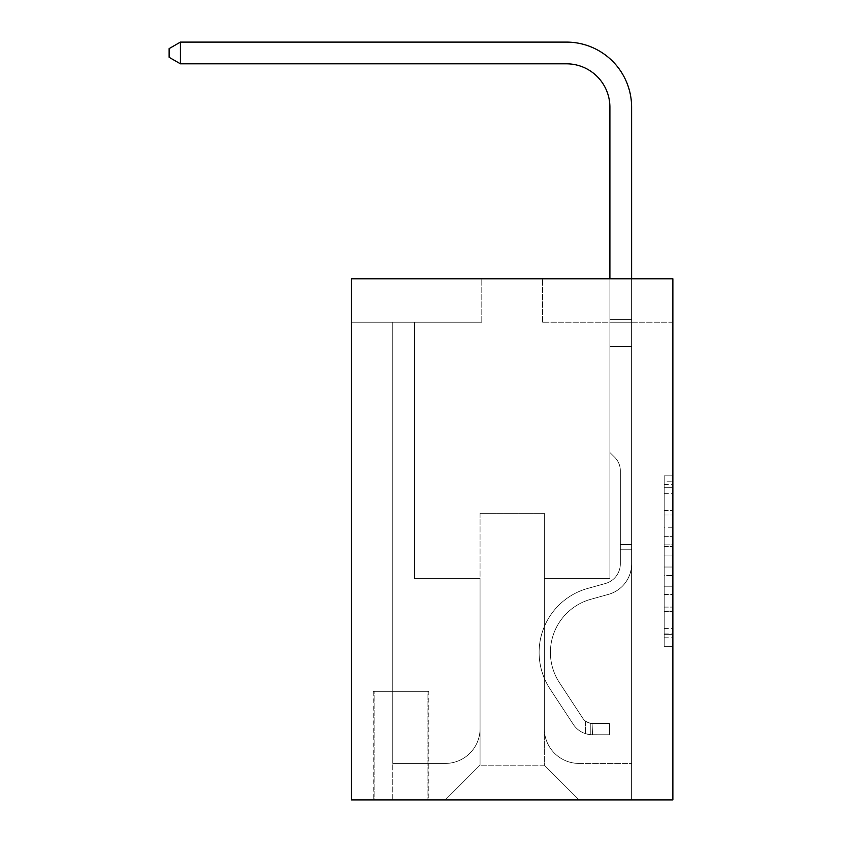 <?xml version="1.0" encoding="UTF-8"?>
<svg xmlns="http://www.w3.org/2000/svg" width="842" height="842" viewBox="0 0 842 842"><rect width="100%" height="100%" fill="white"/><g stroke="black" fill="none" stroke-linecap="round" stroke-linejoin="round"><path stroke-width="0.63" stroke-dasharray="4.21 3.16" d="M664.191 527.808L664.191 555.088L672.874 555.088L672.874 637.783L672.874 484.329L672.874 555.088L664.191 555.088L664.191 481.771L664.191 646.309L664.191 475.804L664.191 634.373L672.874 634.373L664.191 634.373L672.874 634.373L664.191 634.373L664.191 607.093L664.191 646.309L672.874 646.309L672.874 475.804L672.874 633.942L672.874 567.024L664.191 567.024L672.874 567.024L672.874 607.093L672.874 487.739L664.191 487.739L672.874 487.739L672.874 646.309L672.874 484.329L672.874 646.309L664.191 646.309L664.191 475.804L672.874 475.804L672.874 484.329L672.874 475.804L672.874 484.329L672.874 475.804L672.874 481.771L672.874 475.804L664.191 475.804L664.191 487.739L672.874 487.739L664.191 487.739L664.191 527.808L672.874 527.808M428.82 691.335L373.227 691.335L428.82 691.335L428.82 799.9L373.227 799.9L428.82 799.9M373.227 691.335L373.227 799.9M672.874 544.858L672.874 536.333L672.874 544.858L664.191 544.858L664.191 510.536L664.191 611.566L664.191 586.2L672.874 586.2L664.191 586.2L664.191 646.309L672.874 646.309L664.191 646.309L672.874 646.309L664.191 646.309L664.191 475.804L672.874 475.804L664.191 475.804L672.874 475.804L664.191 475.804L664.191 544.858L672.874 544.858M672.874 278.776L672.874 799.9L351.514 799.9L351.514 278.776L481.803 278.776L351.514 278.776L351.514 322.202L481.803 322.202L351.514 322.202L351.514 278.776L672.874 278.776L542.595 278.776L672.874 278.776L672.874 322.202L672.874 278.776M672.874 322.202L542.595 322.202L672.874 322.202M609.903 322.202L631.616 322.202L609.903 322.202L631.616 322.202L609.903 322.202L631.616 322.202L609.903 322.202L631.616 322.202L609.903 322.202L631.616 322.202L609.903 322.202L631.616 322.202L609.903 322.202L631.616 322.202L609.903 322.202L631.616 322.202L609.903 322.202L631.616 322.202L609.903 322.202L631.616 322.202L609.903 322.202L609.903 578.422L544.332 578.422L544.332 765.157L480.056 765.157L544.332 765.157L579.075 799.9L631.616 799.9L631.616 322.202L631.616 799.9L445.323 799.9L579.075 799.9L544.332 765.157L579.075 799.9L544.332 765.157L544.332 513.283L544.332 728.677A34.743 34.743 0 0 0 579.075 763.42L631.616 763.42L631.616 322.202L631.616 763.42L631.616 322.202L631.616 763.42L631.616 322.202L631.616 763.42L631.616 322.202L631.616 763.42L631.616 322.202L631.616 763.42L631.616 322.202L631.616 763.42L631.616 322.202L631.616 763.42L631.616 322.202L631.616 763.42L579.075 763.42A34.743 34.743 0 0 1 544.332 728.677A34.743 34.743 0 0 0 579.075 763.42A34.743 34.743 0 0 1 544.332 728.677A34.743 34.743 0 0 0 579.075 763.42A34.743 34.743 0 0 1 544.332 728.677A34.743 34.743 0 0 0 579.075 763.42A34.743 34.743 0 0 1 544.332 728.677A34.743 34.743 0 0 0 579.075 763.42A34.743 34.743 0 0 1 544.332 728.677A34.743 34.743 0 0 0 579.075 763.42A34.743 34.743 0 0 1 544.332 728.677A34.743 34.743 0 0 0 579.075 763.42A34.743 34.743 0 0 1 544.332 728.677A34.743 34.743 0 0 0 579.075 763.42A34.743 34.743 0 0 1 544.332 728.677A34.743 34.743 0 0 0 579.075 763.42A34.743 34.743 0 0 1 544.332 728.677L544.332 578.422L544.332 728.677L544.332 578.422L544.332 728.677L544.332 578.422L544.332 728.677L544.332 578.422L544.332 728.677L544.332 578.422L544.332 728.677L544.332 578.422L544.332 728.677L544.332 578.422L544.332 728.677L544.332 578.422L544.332 728.677L544.332 578.422L609.903 578.422L544.332 578.422L609.903 578.422L544.332 578.422L609.903 578.422L544.332 578.422L609.903 578.422L544.332 578.422L609.903 578.422L544.332 578.422L609.903 578.422L544.332 578.422L609.903 578.422L544.332 578.422L609.903 578.422L544.332 578.422L609.903 578.422L544.332 578.422L609.903 578.422L609.903 322.202M392.772 322.202L414.485 322.202L392.772 322.202L414.485 322.202L392.772 322.202L414.485 322.202L392.772 322.202L414.485 322.202L392.772 322.202L414.485 322.202L392.772 322.202L414.485 322.202L392.772 322.202L414.485 322.202L392.772 322.202L414.485 322.202L392.772 322.202L414.485 322.202L392.772 322.202L414.485 322.202L392.772 322.202L392.772 799.9L445.323 799.9L480.056 765.157L480.056 578.422L414.485 578.422L414.485 322.202L414.485 578.422L414.485 322.202L414.485 578.422L414.485 322.202L414.485 578.422L414.485 322.202L414.485 578.422L414.485 322.202L414.485 578.422L414.485 322.202L414.485 578.422L414.485 322.202L414.485 578.422L414.485 322.202L414.485 578.422L414.485 322.202L414.485 578.422L414.485 322.202L414.485 578.422L480.056 578.422L414.485 578.422L480.056 578.422L414.485 578.422L480.056 578.422L414.485 578.422L480.056 578.422L414.485 578.422L480.056 578.422L414.485 578.422L480.056 578.422L414.485 578.422L480.056 578.422L414.485 578.422L480.056 578.422L414.485 578.422L480.056 578.422L414.485 578.422L480.056 578.422L480.056 765.157L445.323 799.9L480.056 765.157L445.323 799.9L392.772 799.9L392.772 322.202L392.772 763.42L445.323 763.42A34.743 34.743 0 0 0 480.056 728.677L480.056 578.422L480.056 728.677A34.743 34.743 0 0 1 445.323 763.42A34.743 34.743 0 0 0 480.056 728.677A34.743 34.743 0 0 1 445.323 763.42A34.743 34.743 0 0 0 480.056 728.677A34.743 34.743 0 0 1 445.323 763.42A34.743 34.743 0 0 0 480.056 728.677A34.743 34.743 0 0 1 445.323 763.42A34.743 34.743 0 0 0 480.056 728.677A34.743 34.743 0 0 1 445.323 763.42A34.743 34.743 0 0 0 480.056 728.677A34.743 34.743 0 0 1 445.323 763.42A34.743 34.743 0 0 0 480.056 728.677A34.743 34.743 0 0 1 445.323 763.42A34.743 34.743 0 0 0 480.056 728.677A34.743 34.743 0 0 1 445.323 763.42A34.743 34.743 0 0 0 480.056 728.677A34.743 34.743 0 0 1 445.323 763.42L392.772 763.42L445.323 763.42L392.772 763.42L445.323 763.42L392.772 763.42L445.323 763.42L392.772 763.42L445.323 763.42L392.772 763.42L445.323 763.42L392.772 763.42L445.323 763.42L392.772 763.42L445.323 763.42L392.772 763.42L445.323 763.42L392.772 763.42L392.772 322.202M374.101 799.9L427.947 799.9L374.101 799.9L374.101 691.335L427.947 691.335L427.947 799.9L427.947 691.335L374.101 691.335L374.101 799.9M480.056 513.283L480.056 765.157L480.056 513.283L544.332 513.283L480.056 513.283M542.595 322.202L542.595 278.776L542.595 322.202M481.803 322.202L481.803 278.776L481.803 322.202M664.191 555.088L672.874 555.088L664.191 555.088M664.191 481.771L664.191 475.804L664.191 481.771L672.874 481.771L664.191 481.771M664.191 611.134L664.191 575.549L664.191 611.134L672.874 611.134L664.191 611.134M664.191 575.549L664.191 567.024L672.874 567.024L664.191 567.024L664.191 575.549L672.874 575.549L664.191 575.549M664.191 510.536L664.191 487.739L664.191 510.536L672.874 510.536L664.191 510.536M664.191 475.804L672.874 475.804L664.191 475.804L664.191 484.329L664.191 475.804L672.874 475.804M664.191 646.309L672.874 646.309L664.191 646.309L664.191 637.783L664.191 646.309M180.42 63.813L169.126 57.298L169.126 48.615L180.42 42.1L169.126 48.615L180.42 42.1L566.477 42.1A65.139 65.139 0 0 1 631.616 107.239L631.616 319.655L609.903 319.655L609.903 107.239L609.903 452.48L614.807 457.374A18.871 18.871 0 0 1 620.333 470.72L620.333 563.845L620.333 470.72A18.871 18.871 0 0 0 614.807 457.374L609.903 452.48L609.903 319.655L609.903 452.48L614.807 457.374A18.871 18.871 0 0 1 620.333 470.72L620.333 563.845A20.408 20.408 0 0 1 605.398 583.506A20.408 20.408 0 0 0 620.333 563.845A20.408 20.408 0 0 1 605.398 583.506A20.408 20.408 0 0 0 620.333 563.845L620.333 470.72A18.871 18.871 0 0 0 614.807 457.374L609.903 452.48L609.903 319.655L609.903 452.48L614.807 457.374L609.903 452.48L609.903 319.655L609.903 452.48L609.903 319.655L609.903 346.525L631.616 346.525L631.616 563.845A31.701 31.701 0 0 1 608.429 594.378A31.701 31.701 0 0 0 631.616 563.845A31.701 31.701 0 0 1 608.429 594.378A31.701 31.701 0 0 0 631.616 563.845L631.616 544.553L620.333 544.553L631.616 544.553L620.333 544.553L631.616 544.553L620.333 544.553L631.616 544.553L620.333 544.553L620.333 563.845A20.408 20.408 0 0 1 605.398 583.506A20.408 20.408 0 0 0 620.333 563.845L620.333 544.553L620.333 563.845A20.408 20.408 0 0 1 605.398 583.506A20.408 20.408 0 0 0 620.333 563.845A20.408 20.408 0 0 1 605.398 583.506A20.408 20.408 0 0 0 620.333 563.845L620.333 544.553L620.333 563.845A20.408 20.408 0 0 1 605.398 583.506A20.408 20.408 0 0 0 620.333 563.845L620.333 544.553L620.333 563.845A20.408 20.408 0 0 1 605.398 583.506A20.408 20.408 0 0 0 620.333 563.845A20.408 20.408 0 0 1 605.398 583.506A20.408 20.408 0 0 0 620.333 563.845L620.333 544.553L620.333 563.845A20.408 20.408 0 0 1 605.398 583.506A20.408 20.408 0 0 0 620.333 563.845L620.333 544.553L620.333 563.845A20.408 20.408 0 0 1 605.398 583.506A20.408 20.408 0 0 0 620.333 563.845A20.408 20.408 0 0 1 605.398 583.506L587.727 588.432L605.398 583.506A20.408 20.408 0 0 0 620.333 563.845A20.408 20.408 0 0 1 605.398 583.506L587.727 588.432L605.398 583.506A20.408 20.408 0 0 0 620.333 563.845L620.333 544.553L620.333 563.845A20.408 20.408 0 0 1 605.398 583.506L587.727 588.432L605.398 583.506A20.408 20.408 0 0 0 620.333 563.845A20.408 20.408 0 0 1 605.398 583.506L587.727 588.432L605.398 583.506A20.408 20.408 0 0 0 620.333 563.845A20.408 20.408 0 0 1 605.398 583.506L587.727 588.432L605.398 583.506A20.408 20.408 0 0 0 620.333 563.845L620.333 544.553L620.333 563.845A20.408 20.408 0 0 1 605.398 583.506L587.727 588.432L605.398 583.506A20.408 20.408 0 0 0 620.333 563.845A20.408 20.408 0 0 1 605.398 583.506L587.727 588.432A66.444 66.444 0 0 0 550.005 688.882A66.444 66.444 0 0 1 587.727 588.432L605.398 583.506L587.727 588.432A66.444 66.444 0 0 0 550.005 688.882A66.444 66.444 0 0 1 587.727 588.432A66.444 66.444 0 0 0 550.005 688.882A66.444 66.444 0 0 1 587.727 588.432L605.398 583.506A20.408 20.408 0 0 0 620.333 563.845A20.408 20.408 0 0 1 605.398 583.506L587.727 588.432A66.444 66.444 0 0 0 550.005 688.882A66.444 66.444 0 0 1 587.727 588.432L605.398 583.506L587.727 588.432A66.444 66.444 0 0 0 550.005 688.882A66.444 66.444 0 0 1 587.727 588.432A66.444 66.444 0 0 0 550.005 688.882A66.444 66.444 0 0 1 587.727 588.432L605.398 583.506L587.727 588.432A66.444 66.444 0 0 0 550.005 688.882A66.444 66.444 0 0 1 587.727 588.432L605.398 583.506A20.408 20.408 0 0 0 620.333 563.845L620.333 544.553L620.333 563.845A20.408 20.408 0 0 1 605.398 583.506L587.727 588.432A66.444 66.444 0 0 0 550.005 688.882A66.444 66.444 0 0 1 587.727 588.432A66.444 66.444 0 0 0 550.005 688.882A66.444 66.444 0 0 1 587.727 588.432L605.398 583.506L587.727 588.432A66.444 66.444 0 0 0 550.005 688.882A66.444 66.444 0 0 1 587.727 588.432A66.444 66.444 0 0 0 550.005 688.882L573.297 724.373L550.005 688.882A66.444 66.444 0 0 1 587.727 588.432L605.398 583.506L587.727 588.432A66.444 66.444 0 0 0 550.005 688.882L573.297 724.373L550.005 688.882A66.444 66.444 0 0 1 587.727 588.432A66.444 66.444 0 0 0 550.005 688.882L573.297 724.373L550.005 688.882A66.444 66.444 0 0 1 587.727 588.432A66.444 66.444 0 0 0 550.005 688.882L573.297 724.373L550.005 688.882A66.444 66.444 0 0 1 587.727 588.432L605.398 583.506A20.408 20.408 0 0 0 620.333 563.845A20.408 20.408 0 0 1 605.398 583.506L587.727 588.432A66.444 66.444 0 0 0 550.005 688.882L573.297 724.373L550.005 688.882A66.444 66.444 0 0 1 587.727 588.432A66.444 66.444 0 0 0 550.005 688.882L573.297 724.373L550.005 688.882A66.444 66.444 0 0 1 587.727 588.432A66.444 66.444 0 0 0 550.005 688.882L573.297 724.373A23.018 23.018 0 0 0 585.59 733.687C592.284 735.108 592.284 735.108 585.59 733.687C592.284 735.108 592.284 735.108 585.59 733.687A23.018 23.018 0 0 1 573.297 724.373L550.005 688.882L573.297 724.373A23.018 23.018 0 0 0 592.105 734.75A23.018 23.018 0 0 1 573.297 724.373A23.018 23.018 0 0 0 585.59 733.687C592.284 735.108 592.284 735.108 585.59 733.687C592.284 735.108 592.284 735.108 585.59 733.687A23.018 23.018 0 0 1 573.297 724.373L550.005 688.882L573.297 724.373A23.018 23.018 0 0 0 592.105 734.75A23.018 23.018 0 0 1 573.297 724.373A23.018 23.018 0 0 0 585.59 733.687C592.284 735.108 592.284 735.108 585.59 733.687C592.284 735.108 592.284 735.108 585.59 733.687A23.018 23.018 0 0 1 573.297 724.373L550.005 688.882A66.444 66.444 0 0 1 587.727 588.432L605.398 583.506L587.727 588.432A66.444 66.444 0 0 0 550.005 688.882L573.297 724.373A23.018 23.018 0 0 0 592.105 734.75A23.018 23.018 0 0 1 573.297 724.373A23.018 23.018 0 0 0 585.59 733.687C592.284 735.108 592.284 735.108 585.59 733.687C592.284 735.108 592.284 735.108 585.59 733.687A23.018 23.018 0 0 1 573.297 724.373L550.005 688.882L573.297 724.373A23.018 23.018 0 0 0 592.105 734.75A23.018 23.018 0 0 1 573.297 724.373A23.018 23.018 0 0 0 585.59 733.687C592.284 735.108 592.284 735.108 585.59 733.687C592.284 735.108 592.284 735.108 585.59 733.687A23.018 23.018 0 0 1 573.297 724.373L550.005 688.882L573.297 724.373A23.018 23.018 0 0 0 592.105 734.75A23.018 23.018 0 0 1 573.297 724.373A23.018 23.018 0 0 0 585.59 733.687C592.284 735.108 592.284 735.108 585.59 733.687C592.284 735.108 592.284 735.108 585.59 733.687A23.018 23.018 0 0 1 573.297 724.373L550.005 688.882A66.444 66.444 0 0 1 587.727 588.432A66.444 66.444 0 0 0 550.005 688.882L573.297 724.373A23.018 23.018 0 0 0 592.105 734.75A23.018 23.018 0 0 1 573.297 724.373A23.018 23.018 0 0 0 585.59 733.687C592.284 735.108 592.284 735.108 585.59 733.687C592.284 735.108 592.284 735.108 585.59 733.687A23.018 23.018 0 0 1 573.297 724.373L550.005 688.882L573.297 724.373A23.018 23.018 0 0 0 592.105 734.75A23.018 23.018 0 0 1 573.297 724.373A23.018 23.018 0 0 0 585.59 733.687C592.284 735.108 592.284 735.108 585.59 733.687C592.284 735.108 592.284 735.108 585.59 733.687A23.018 23.018 0 0 1 573.297 724.373L550.005 688.882L573.297 724.373A23.018 23.018 0 0 0 592.105 734.75A23.018 23.018 0 0 1 573.297 724.373A23.018 23.018 0 0 0 585.59 733.687C592.284 735.108 592.284 735.108 585.59 733.687C592.284 735.108 592.284 735.108 585.59 733.687A23.018 23.018 0 0 1 573.297 724.373L550.005 688.882A66.444 66.444 0 0 1 587.727 588.432A66.444 66.444 0 0 0 550.005 688.882L573.297 724.373A23.018 23.018 0 0 0 592.105 734.75A23.018 23.018 0 0 1 573.297 724.373A23.018 23.018 0 0 0 585.59 733.687C592.284 735.108 592.284 735.108 585.59 733.687C592.284 735.108 592.284 735.108 585.59 733.687A23.018 23.018 0 0 1 573.297 724.373L550.005 688.882L573.297 724.373A23.018 23.018 0 0 0 592.105 734.75L609.471 734.761L592.105 734.75A23.018 23.018 0 0 1 573.297 724.373L550.005 688.882A66.444 66.444 0 0 1 587.727 588.432L605.398 583.506A20.408 20.408 0 0 0 620.333 563.845L620.333 544.553L620.333 549.763L620.333 544.553L631.616 544.553L631.616 563.845A31.701 31.701 0 0 1 608.429 594.378A31.701 31.701 0 0 0 631.616 563.845L631.616 549.763L631.616 563.845A31.701 31.701 0 0 1 608.429 594.378A31.701 31.701 0 0 0 631.616 563.845A31.701 31.701 0 0 1 608.429 594.378A31.701 31.701 0 0 0 631.616 563.845A31.701 31.701 0 0 1 608.429 594.378A31.701 31.701 0 0 0 631.616 563.845A31.701 31.701 0 0 1 608.429 594.378A31.701 31.701 0 0 0 631.616 563.845A31.701 31.701 0 0 1 608.429 594.378A31.701 31.701 0 0 0 631.616 563.845A31.701 31.701 0 0 1 608.429 594.378A31.701 31.701 0 0 0 631.616 563.845A31.701 31.701 0 0 1 608.429 594.378A31.701 31.701 0 0 0 631.616 563.845A31.701 31.701 0 0 1 608.429 594.378L590.758 599.304L608.429 594.378A31.701 31.701 0 0 0 631.616 563.845A31.701 31.701 0 0 1 608.429 594.378L590.758 599.304L608.429 594.378A31.701 31.701 0 0 0 631.616 563.845A31.701 31.701 0 0 1 608.429 594.378L590.758 599.304L608.429 594.378A31.701 31.701 0 0 0 631.616 563.845A31.701 31.701 0 0 1 608.429 594.378L590.758 599.304A55.151 55.151 0 0 0 559.446 682.683A55.151 55.151 0 0 1 590.758 599.304A55.151 55.151 0 0 0 559.446 682.683A55.151 55.151 0 0 1 590.758 599.304L608.429 594.378L590.758 599.304A55.151 55.151 0 0 0 559.446 682.683A55.151 55.151 0 0 1 590.758 599.304L608.429 594.378L590.758 599.304A55.151 55.151 0 0 0 559.446 682.683A55.151 55.151 0 0 1 590.758 599.304A55.151 55.151 0 0 0 559.446 682.683A55.151 55.151 0 0 1 590.758 599.304L608.429 594.378L590.758 599.304A55.151 55.151 0 0 0 559.446 682.683A55.151 55.151 0 0 1 590.758 599.304L608.429 594.378L590.758 599.304A55.151 55.151 0 0 0 559.446 682.683A55.151 55.151 0 0 1 590.758 599.304A55.151 55.151 0 0 0 559.446 682.683A55.151 55.151 0 0 1 590.758 599.304L608.429 594.378L590.758 599.304A55.151 55.151 0 0 0 559.446 682.683A55.151 55.151 0 0 1 590.758 599.304L608.429 594.378L590.758 599.304A55.151 55.151 0 0 0 559.446 682.683A55.151 55.151 0 0 1 590.758 599.304A55.151 55.151 0 0 0 559.446 682.683L582.738 718.173L559.446 682.683A55.151 55.151 0 0 1 590.758 599.304A55.151 55.151 0 0 0 559.446 682.683L582.738 718.173L559.446 682.683A55.151 55.151 0 0 1 590.758 599.304L608.429 594.378L590.758 599.304A55.151 55.151 0 0 0 559.446 682.683L582.738 718.173L559.446 682.683A55.151 55.151 0 0 1 590.758 599.304A55.151 55.151 0 0 0 559.446 682.683L582.738 718.173L559.446 682.683A55.151 55.151 0 0 1 590.758 599.304A55.151 55.151 0 0 0 559.446 682.683L582.738 718.173L559.446 682.683A55.151 55.151 0 0 1 590.758 599.304L608.429 594.378L590.758 599.304A55.151 55.151 0 0 0 559.446 682.683L582.738 718.173L559.446 682.683A55.151 55.151 0 0 1 590.758 599.304A55.151 55.151 0 0 0 559.446 682.683L582.738 718.173A11.725 11.725 0 0 0 585.59 721.184C592.168 724.215 592.168 724.215 585.59 721.184C592.168 724.215 592.168 724.215 585.59 721.184A11.725 11.725 0 0 1 582.738 718.173L559.446 682.683L582.738 718.173A11.725 11.725 0 0 0 592.105 723.457A11.725 11.725 0 0 1 582.738 718.173A11.725 11.725 0 0 0 585.59 721.184C592.168 724.215 592.168 724.215 585.59 721.184C592.168 724.215 592.168 724.215 585.59 721.184A11.725 11.725 0 0 1 582.738 718.173L559.446 682.683L582.738 718.173A11.725 11.725 0 0 0 592.105 723.457A11.725 11.725 0 0 1 582.738 718.173A11.725 11.725 0 0 0 585.59 721.184C592.168 724.215 592.168 724.215 585.59 721.184C592.168 724.215 592.168 724.215 585.59 721.184A11.725 11.725 0 0 1 582.738 718.173L559.446 682.683A55.151 55.151 0 0 1 590.758 599.304A55.151 55.151 0 0 0 559.446 682.683L582.738 718.173A11.725 11.725 0 0 0 592.105 723.457A11.725 11.725 0 0 1 582.738 718.173A11.725 11.725 0 0 0 585.59 721.184C592.168 724.215 592.168 724.215 585.59 721.184C592.168 724.215 592.168 724.215 585.59 721.184A11.725 11.725 0 0 1 582.738 718.173L559.446 682.683L582.738 718.173A11.725 11.725 0 0 0 592.105 723.457A11.725 11.725 0 0 1 582.738 718.173A11.725 11.725 0 0 0 585.59 721.184C592.168 724.215 592.168 724.215 585.59 721.184C592.168 724.215 592.168 724.215 585.59 721.184A11.725 11.725 0 0 1 582.738 718.173L559.446 682.683L582.738 718.173A11.725 11.725 0 0 0 592.105 723.457A11.725 11.725 0 0 1 582.738 718.173A11.725 11.725 0 0 0 585.59 721.184C592.168 724.215 592.168 724.215 585.59 721.184C592.168 724.215 592.168 724.215 585.59 721.184A11.725 11.725 0 0 1 582.738 718.173L559.446 682.683A55.151 55.151 0 0 1 590.758 599.304A55.151 55.151 0 0 0 559.446 682.683L582.738 718.173A11.725 11.725 0 0 0 592.105 723.457A11.725 11.725 0 0 1 582.738 718.173A11.725 11.725 0 0 0 585.59 721.184C592.168 724.215 592.168 724.215 585.59 721.184C592.168 724.215 592.168 724.215 585.59 721.184A11.725 11.725 0 0 1 582.738 718.173L559.446 682.683L582.738 718.173A11.725 11.725 0 0 0 592.105 723.457A11.725 11.725 0 0 1 582.738 718.173A11.725 11.725 0 0 0 585.59 721.184C592.168 724.215 592.168 724.215 585.59 721.184C592.168 724.215 592.168 724.215 585.59 721.184A11.725 11.725 0 0 1 582.738 718.173L559.446 682.683L582.738 718.173A11.725 11.725 0 0 0 592.105 723.457A11.725 11.725 0 0 1 582.738 718.173A11.725 11.725 0 0 0 585.59 721.184C592.168 724.215 592.168 724.215 585.59 721.184C592.168 724.215 592.168 724.215 585.59 721.184A11.725 11.725 0 0 1 582.738 718.173L559.446 682.683A55.151 55.151 0 0 1 590.758 599.304A55.151 55.151 0 0 0 559.446 682.683L582.738 718.173A11.725 11.725 0 0 0 592.105 723.457A11.725 11.725 0 0 1 582.738 718.173A11.725 11.725 0 0 0 585.59 721.184A11.725 11.725 0 0 1 582.738 718.173L559.446 682.683L582.738 718.173A11.725 11.725 0 0 0 592.105 723.457L609.471 723.467L609.471 734.761L609.471 723.467L592.105 723.457L592.536 734.761L609.471 734.761L592.105 734.75L592.105 723.457L609.471 723.467L609.471 734.761L609.471 723.467L592.105 723.457L592.536 734.761L609.471 734.761L592.105 734.75L592.105 723.457L609.471 723.467L609.471 734.761L609.471 723.467L592.105 723.457L592.536 734.761L609.471 734.761L592.105 734.75L592.105 723.457L609.471 723.467L609.471 734.761L609.471 723.467L592.105 723.457L592.536 734.761L609.471 734.761L592.105 734.75L592.105 723.457L609.471 723.467L609.471 734.761L609.471 723.467L592.105 723.457L592.536 734.761L609.471 734.761L592.105 734.75L592.105 723.457L609.471 723.467L609.471 734.761L609.471 723.467L592.105 723.457L592.536 734.761L609.471 734.761L592.105 734.75L592.105 723.457L609.471 723.467L609.471 734.761L609.471 723.467L592.105 723.457L592.536 734.761L609.471 734.761L592.105 734.75L592.105 723.457L609.471 723.467L609.471 734.761L609.471 723.467L592.105 723.457L592.536 734.761L609.471 734.761L592.105 734.75L592.105 723.457L609.471 723.467L609.471 734.761L609.471 723.467L592.105 723.457L592.536 734.761L609.471 734.761L592.105 734.75L592.105 723.457L609.471 723.467L592.105 723.457L592.105 734.75L592.105 723.457A11.725 11.725 0 0 1 582.738 718.173L559.446 682.683A55.151 55.151 0 0 1 590.758 599.304L608.429 594.378A31.701 31.701 0 0 0 631.616 563.845L631.616 319.655L631.616 346.525L631.616 319.655L609.903 319.655L609.903 107.239A43.426 43.426 0 0 0 566.477 63.813L180.42 63.813L180.42 42.1L566.477 42.1A65.139 65.139 0 0 1 631.616 107.239L631.616 346.525L631.616 319.655L609.903 319.655L609.903 346.525L631.616 346.525L631.616 319.655L631.616 346.525L631.616 319.655L609.903 319.655L609.903 107.239A43.426 43.426 0 0 0 566.477 63.813L180.42 63.813L169.126 57.298L169.126 48.615L169.126 57.298L180.42 63.813L180.42 42.1L180.42 63.813L169.126 57.298L169.126 48.615L180.42 42.1L169.126 48.615L169.126 57.298L180.42 63.813L180.42 42.1L566.477 42.1A65.139 65.139 0 0 1 631.616 107.239L631.616 346.525L631.616 319.655L609.903 319.655L631.616 319.655L631.616 346.525L631.616 319.655L609.903 319.655L609.903 107.239A43.426 43.426 0 0 0 566.477 63.813L180.42 63.813L169.126 57.298L169.126 48.615L180.42 42.1L180.42 63.813L180.42 42.1L169.126 48.615L169.126 57.298L180.42 63.813L169.126 57.298L169.126 48.615L180.42 42.1L566.477 42.1A65.139 65.139 0 0 1 631.616 107.239L631.616 346.525L631.616 319.655L609.903 319.655L609.903 452.48L614.807 457.374A18.871 18.871 0 0 1 620.333 470.72A18.871 18.871 0 0 0 614.807 457.374L609.903 452.48L609.903 346.525L631.616 346.525L631.616 319.655L631.616 346.525L631.616 319.655L609.903 319.655L609.903 107.239A43.426 43.426 0 0 0 566.477 63.813L180.42 63.813L180.42 42.1L180.42 63.813L169.126 57.298L180.42 63.813L180.42 42.1L169.126 48.615L169.126 57.298L169.126 48.615L180.42 42.1L566.477 42.1A65.139 65.139 0 0 1 631.616 107.239L631.616 563.845A31.701 31.701 0 0 1 608.429 594.378A31.701 31.701 0 0 0 631.616 563.845L631.616 346.525L609.903 346.525L609.903 319.655L631.616 319.655L609.903 319.655L609.903 107.239A43.426 43.426 0 0 0 566.477 63.813L180.42 63.813L169.126 57.298L180.42 63.813L180.42 42.1L180.42 63.813L169.126 57.298L169.126 48.615L169.126 57.298L180.42 63.813L180.42 42.1L169.126 48.615L180.42 42.1L566.477 42.1A65.139 65.139 0 0 1 631.616 107.239L631.616 346.525L609.903 346.525L609.903 452.48L614.807 457.374A18.871 18.871 0 0 1 620.333 470.72A18.871 18.871 0 0 0 614.807 457.374L609.903 452.48L609.903 319.655L609.903 346.525L631.616 346.525L631.616 563.845A31.701 31.701 0 0 1 608.429 594.378A31.701 31.701 0 0 0 631.616 563.845L631.616 346.525L609.903 346.525L609.903 452.48L614.807 457.374A18.871 18.871 0 0 1 620.333 470.72A18.871 18.871 0 0 0 614.807 457.374L609.903 452.48L609.903 107.239A43.426 43.426 0 0 0 566.477 63.813L180.42 63.813L169.126 57.298L169.126 48.615L169.126 57.298L180.42 63.813L180.42 42.1L180.42 63.813L169.126 57.298L169.126 48.615L180.42 42.1L169.126 48.615L169.126 57.298L180.42 63.813L180.42 42.1L566.477 42.1A65.139 65.139 0 0 1 631.616 107.239L631.616 319.655L609.903 319.655L631.616 319.655L631.616 563.845A31.701 31.701 0 0 1 608.429 594.378A31.701 31.701 0 0 0 631.616 563.845L631.616 346.525L609.903 346.525L609.903 452.48L614.807 457.374A18.871 18.871 0 0 1 620.333 470.72A18.871 18.871 0 0 0 614.807 457.374L609.903 452.48L609.903 346.525L631.616 346.525L631.616 563.845A31.701 31.701 0 0 1 608.429 594.378L590.758 599.304L608.429 594.378A31.701 31.701 0 0 0 631.616 563.845L631.616 346.525L609.903 346.525L609.903 107.239A43.426 43.426 0 0 0 566.477 63.813L180.42 63.813L566.477 63.813L180.42 63.813L566.477 63.813L180.42 63.813L566.477 63.813L180.42 63.813L180.42 42.1L169.126 48.615L180.42 42.1L566.477 42.1A65.139 65.139 0 0 1 631.616 107.239L631.616 319.655L609.903 319.655L609.903 452.48L614.807 457.374A18.871 18.871 0 0 1 620.333 470.72A18.871 18.871 0 0 0 614.807 457.374L609.903 452.48L609.903 346.525L631.616 346.525L631.616 563.845A31.701 31.701 0 0 1 608.429 594.378A31.701 31.701 0 0 0 631.616 563.845L631.616 346.525L609.903 346.525L609.903 107.239A43.426 43.426 0 0 0 566.477 63.813L180.42 63.813L180.42 42.1L169.126 48.615L169.126 57.298L169.126 48.615L180.42 42.1L566.477 42.1A65.139 65.139 0 0 1 631.616 107.239L631.616 319.655L609.903 319.655L609.903 107.239A43.426 43.426 0 0 0 566.477 63.813L180.42 63.813L566.477 63.813L180.42 63.813L180.42 42.1L169.126 48.615L169.126 57.298L180.42 63.813L566.477 63.813L180.42 63.813L180.42 42.1L566.477 42.1A65.139 65.139 0 0 1 631.616 107.239L631.616 319.655L631.616 107.239L631.616 319.655L609.903 319.655L609.903 452.48L614.807 457.374A18.871 18.871 0 0 1 620.333 470.72A18.871 18.871 0 0 0 614.807 457.374L609.903 452.48L609.903 346.525L631.616 346.525L631.616 563.845A31.701 31.701 0 0 1 608.429 594.378A31.701 31.701 0 0 0 631.616 563.845L631.616 346.525L609.903 346.525L609.903 107.239A43.426 43.426 0 0 0 566.477 63.813M566.477 42.1A65.139 65.139 0 0 1 631.616 107.239A65.139 65.139 0 0 0 566.477 42.1A65.139 65.139 0 0 1 631.616 107.239A65.139 65.139 0 0 0 566.477 42.1A65.139 65.139 0 0 1 631.616 107.239A65.139 65.139 0 0 0 566.477 42.1A65.139 65.139 0 0 1 631.616 107.239A65.139 65.139 0 0 0 566.477 42.1A65.139 65.139 0 0 1 631.616 107.239L631.616 319.655L631.616 107.239L631.616 319.655L609.903 319.655L609.903 107.239L609.903 319.655L609.903 107.239L609.903 319.655L631.616 319.655L631.616 107.239L631.616 319.655L631.616 107.239L631.616 319.655L609.903 319.655L609.903 107.239M631.616 563.845L631.616 346.525L609.903 346.525L631.616 346.525L631.616 563.845L631.616 346.525L609.903 346.525L631.616 346.525L631.616 563.845L631.616 346.525L609.903 346.525L631.616 346.525L631.616 563.845M620.333 563.845L620.333 470.72A18.871 18.871 0 0 0 614.807 457.374A18.871 18.871 0 0 1 620.333 470.72A18.871 18.871 0 0 0 614.807 457.374A18.871 18.871 0 0 1 620.333 470.72L620.333 563.845M620.333 544.553L631.616 544.553L631.616 549.763L631.616 544.553L620.333 544.553M609.903 452.48L614.807 457.374L609.903 452.48M631.616 278.776L631.616 319.655L609.903 319.655L609.903 278.776M585.59 721.184C592.168 724.215 592.168 724.215 585.59 721.184C592.168 724.215 592.168 724.215 585.59 721.184L585.59 733.687L585.59 721.184M609.471 734.761L609.471 723.467L609.471 734.761M664.191 607.093L672.874 607.093L664.191 607.093M664.191 594.305L672.874 594.305M664.191 515.02L672.874 515.02L664.191 515.02M664.191 484.329L672.874 484.329M664.191 637.783L672.874 637.783M664.191 628.406L672.874 628.406M664.191 493.707L672.874 493.707M664.191 546.563L672.874 546.563L664.191 546.563M664.191 594.726L672.874 594.726L664.191 594.726M664.191 611.566L672.874 611.566L664.191 611.566M664.191 536.333L672.874 536.333L664.191 536.333M620.333 549.763L631.616 549.763L620.333 549.763M664.191 633.942L672.874 633.942M664.191 634.373L672.874 634.373M664.191 487.739L672.874 487.739M590.8 723.341L590.8 734.698L590.8 723.341"/><path stroke-width="1.26" d="M672.874 278.776L672.874 799.9L351.514 799.9L351.514 278.776L672.874 278.776M609.903 278.776L609.903 107.239A43.426 43.426 0 0 0 566.477 63.813L180.42 63.813L169.126 57.298L169.126 48.615L180.42 42.1L566.477 42.1A65.139 65.139 0 0 1 631.616 107.239L631.616 278.776M609.903 107.239A43.426 43.426 0 0 0 566.477 63.813A43.426 43.426 0 0 1 609.903 107.239A43.426 43.426 0 0 0 566.477 63.813A43.426 43.426 0 0 1 609.903 107.239A43.426 43.426 0 0 0 566.477 63.813A43.426 43.426 0 0 1 609.903 107.239A43.426 43.426 0 0 0 566.477 63.813A43.426 43.426 0 0 1 609.903 107.239A43.426 43.426 0 0 0 566.477 63.813M180.42 63.813L180.42 42.1L566.477 42.1"/></g></svg>
